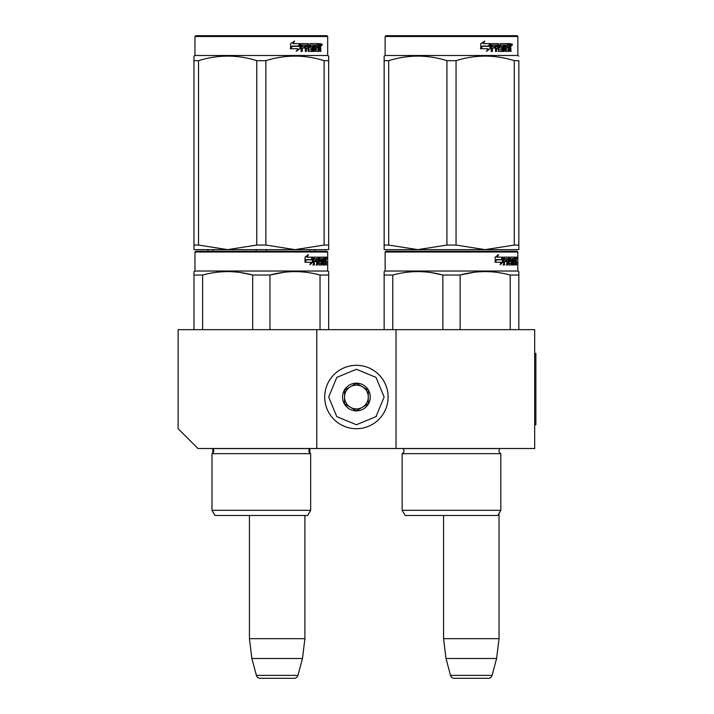 <?xml version="1.0" encoding="UTF-8"?>
<svg xmlns="http://www.w3.org/2000/svg" width="714" height="714" viewBox="0 0 714 714"><rect width="100%" height="100%" fill="white"/><g stroke="black" fill="none" stroke-linecap="round" stroke-linejoin="round"><path stroke-width="1.07" d="M316.784 448.517L316.784 329.663L178.125 329.663L178.125 428.712L197.939 448.517L396.02 448.517L396.02 329.663L534.688 329.663L534.688 448.517L396.02 448.517M316.784 329.663L396.02 329.663M443.564 515.472L443.564 638.682L446 658.495L450.516 675.364A3.963 3.963 33.8 0 0 454.345 678.3L488.251 678.3A3.963 3.963 -33.8 0 0 492.08 675.364L450.516 675.364M499.032 513.411L499.032 638.682L443.564 638.682M499.032 638.682L496.596 658.495L446 658.495M496.596 658.495L492.08 675.364M249.436 515.472L249.436 638.682L251.872 658.495L256.388 675.364A3.963 3.963 33.8 0 0 260.217 678.3L294.123 678.3A3.963 3.963 -33.8 0 0 297.952 675.364L256.388 675.364M304.905 515.472L304.905 638.682L249.436 638.682M304.905 638.682L302.468 658.495L251.872 658.495M302.468 658.495L297.952 675.364M294.123 678.3L260.217 678.3M356.402 428.712A31.693 31.693 0 0 0 388.104 397.011A31.693 31.693 0 0 0 356.402 365.318A31.693 31.693 0 0 0 324.709 397.011A31.693 31.693 0 0 0 356.402 428.712M356.402 424.75L376.019 416.628L384.141 397.011L376.019 377.403L356.402 369.281L336.794 377.403L328.672 397.011L336.794 416.628L356.402 424.75M356.402 410.88A13.869 13.869 0 0 0 370.271 397.011A13.869 13.869 0 0 0 356.402 383.15A13.869 13.869 0 0 0 342.541 397.011A13.869 13.869 0 0 0 356.402 410.88M356.402 410.737L368.29 403.874L368.29 390.156L356.402 383.293L344.523 390.156L344.523 403.874L356.402 410.737M350.467 386.72A11.888 11.888 0 0 1 362.346 386.72A11.888 11.888 0 0 0 344.523 397.011A11.888 11.888 0 0 0 362.346 407.31A11.888 11.888 0 0 0 362.346 386.72A11.888 11.888 0 0 1 368.29 397.011M362.346 407.31A11.888 11.888 0 0 1 344.523 397.011M310.644 510.323L211.996 510.323L214.976 515.472L307.672 515.472L310.644 510.323L310.644 453.667L211.996 453.667A3.168 3.168 0 0 0 212.852 448.579L212.799 448.517M310.644 453.667A3.168 3.168 0 0 1 309.796 448.579L309.849 448.517M261.324 251.221L195.752 251.221L194.967 252.015L327.681 252.015L326.887 251.221L261.324 251.221M328.672 329.663L328.672 271.606L327.681 271.025L194.967 271.025L194.967 252.015L195.752 251.221L326.887 251.221M320.747 251.221L201.892 251.221L320.747 251.221M327.681 271.025L327.681 252.015M312.884 262.199L309.956 264.724L310.929 262.27L305.262 262.27L306.351 259.86L311.875 259.86L312.884 257.165L312.884 262.199L312.268 262.199L312.268 258.816M310.26 263.984L312.268 262.199M307.796 254.666L306.743 257.165L307.288 257.165L308.359 254.666L305.012 257.201L305.012 262.27L306.226 259.584L305.012 261.119M306.226 259.584L311.768 259.584L312.678 257.165L307.288 257.165M311.17 259.584L312.063 257.165M323.344 263.261L325.236 263.502L325.298 257.165L326.307 257.165L326.432 257.781L325.655 261.797M325.655 259.976L325.468 260.887M326.244 260.887L326.084 261.797M326.432 264.965L326.432 261.797M322.799 258.629L322.228 258.629L322.228 264.965L322.799 264.965L322.799 258.629L323.344 258.629L323.567 264.965L325.45 264.965L325.343 264.358M326.119 264.965L325.977 261.565L325.298 261.565M325.611 261.565L325.611 264.358L324.843 264.358L324.843 263.502M314.499 258.629L316.677 258.629L316.677 264.965L317.471 264.965L317.471 261.565L318.48 261.565L318.792 264.965L321.603 264.965L321.505 264.358M321.505 260.708L321.505 260.092M319.711 258.629L320.416 258.629L319.604 258.87L320.309 258.87L320.309 259.86L319.604 259.86L319.604 258.87M320.309 258.87L322.228 258.629M320.309 259.86L319.711 260.092L321.603 260.092L321.853 260.708L321.13 260.708L320.881 264.965M321.853 260.708L321.853 264.358L321.13 264.358M317.471 261.565L316.802 261.565L316.802 264.965L316.016 264.965M316.016 261.565L316.016 260.092M314.356 258.87L314.356 260.092L313.723 260.092L316.347 260.092L316.347 261.565L313.723 261.565L313.723 264.965L312.839 264.965M318.48 263.261L319.096 263.261L318.792 257.165L313.839 257.165L313.455 264.965L314.356 264.965L314.356 261.565M319.096 257.781L318.408 257.781L318.408 258.647M318.408 261.565L318.408 260.092M319.096 263.261L318.408 263.261M319.212 263.502L321.113 263.502M321.113 261.565L320.399 261.565M319.899 261.565L319.899 257.165L324.959 257.165L324.959 258.629L323.344 258.629L323.969 258.629L323.888 260.092L323.344 260.092L324.754 260.092L324.754 261.565L323.344 261.565M318.908 257.781L319.194 257.165M324.201 258.629L324.201 257.165M323.888 263.261L323.888 261.565M325.298 257.165L325.655 258.629M324.531 261.565L324.531 260.092M317.596 258.629L316.802 258.87L318.364 258.629L318.48 260.092L317.471 260.092L317.471 258.87M317.471 260.092L316.802 260.092L317.471 260.092M325.611 258.629L326.119 260.092L325.611 260.092L325.611 258.629M325.343 260.092L325.289 258.629M316.802 260.092L316.802 258.87M323.995 261.565L323.995 260.092M318.105 257.165L318.408 257.781M315.686 261.565L315.686 260.092M313.723 260.092L313.723 258.87M320.881 260.092L321.13 260.708M324.843 264.358L324.692 264.965M326.432 257.781L325.655 257.781M326.967 258.156L326.807 257.165L326.878 258.156M325.861 257.781L326.807 257.165M325.611 264.358L325.45 264.965M321.853 264.358L321.603 264.965M193.976 329.663L193.976 271.606L194.967 271.025L194.967 252.015M193.976 271.606L193.976 272.561L193.976 271.606L194.967 271.025M269.963 329.663L269.963 275.033L252.685 275.033L252.685 329.663M328.672 272.561L328.672 275.033L320.033 275.033L320.033 329.663M284.02 272.284L269.963 275.033C286.653 270.49 303.343 270.49 320.033 275.033M202.615 329.663L202.615 275.033C219.305 270.49 235.995 270.49 252.685 275.033M202.615 275.033L193.976 275.033M298.871 271.686L294.998 271.606M252.229 274.917L240.752 272.569M214.976 515.472L211.996 510.323L211.996 453.667A3.168 3.168 0 0 0 212.79 453.122L212.79 448.517M326.682 258.843L326.682 257.451M326.735 258.843L326.735 257.451M328.672 248.177L328.672 245.063L328.672 249.632L294.998 249.632L265.885 245.063L256.763 245.063L256.763 60.654L265.885 60.654C285.297 54.612 304.699 54.612 324.111 60.654L328.672 60.654C328.672 54.612 328.672 54.612 328.672 60.654C328.672 54.612 328.672 54.612 328.672 60.654L328.672 245.063L324.111 245.063L324.111 60.654M326.887 35.7L195.752 35.7L194.967 36.494L327.681 36.494L326.887 35.7M324.111 245.063L294.998 249.632L193.976 249.632L193.976 245.063L198.537 245.063L198.537 60.654C217.948 54.612 237.351 54.612 256.763 60.654M256.763 245.063L227.65 249.632L198.537 245.063M193.976 248.463L193.976 60.654C193.976 54.612 193.976 54.612 193.976 60.654L198.537 60.654M193.976 57.263L193.976 56.085L193.976 57.263L193.976 56.085L194.967 55.505L327.681 55.505L328.672 56.085L328.672 60.636M328.672 249.597L328.672 248.463M265.885 245.063L265.885 60.654M299.844 44.607L299.844 48.659L296.194 51.185M300.317 48.659L300.317 43.625L299.023 46.321L292.204 46.321L290.901 48.73L297.836 48.73L296.613 51.185L299.844 48.659M320.47 47.347L320.898 51.426L320.202 51.426L319.899 48.025L319.167 48.025L318.855 51.426L315.49 51.426L315.124 45.089L314.249 45.089L314.249 51.426L313.339 51.426L313.339 45.089L310.59 45.089L310.59 46.553L312.366 46.553L312.759 47.169L312.366 51.426L308.243 51.426L307.814 48.025L306.404 48.025L306.404 51.426L305.315 51.426L305.315 45.089L302.415 45.089L302.227 46.553L304.869 46.553L304.869 48.025L302.227 48.025L302.227 51.426L301.058 51.426L301.058 44.241L301.549 43.625L308.243 43.625L308.68 49.721L311.634 49.962L311.634 48.025L309.831 48.025L309.412 47.41L309.831 43.625L317.926 43.625L317.926 45.089L316.025 45.33L316.025 46.553L317.543 46.553L317.543 48.025L316.025 48.025L316.025 49.721L318.426 49.962L318.551 43.625L320.604 43.625L320.898 46.437L319.765 47.347L320.184 48.445M320.898 46.437L319.765 47.347M320.898 48.257L320.184 48.257M319.203 48.025L318.48 48.025M319.167 48.025L318.551 48.025M319.167 50.819L318.167 51.426M314.249 45.089L313.616 45.089L313.616 51.426L312.723 51.426M310.01 45.089L310.59 45.089L309.849 45.33L309.849 46.321L310.59 46.553L310.01 46.553M312.759 47.169L312.143 47.169L311.75 51.426M312.759 50.819L312.143 50.819M305.869 48.025L306.404 48.025L305.869 48.025L305.869 51.426M301.924 45.089L302.415 45.089L301.745 45.33L301.745 46.553L302.227 46.553L301.745 46.553M304.351 46.553L304.351 48.025M308.841 49.962L308.109 49.721L307.689 43.625M315.508 45.089L316.168 45.089L315.374 45.33L315.374 46.553L316.025 46.553L315.374 46.553M316.025 48.025L315.374 48.025L315.374 49.721L316.168 49.962L315.508 49.962M316.025 49.721L315.374 49.721M317.926 43.625L317.873 45.089M307.091 45.089L306.038 45.089L305.869 46.553L306.404 46.553L305.869 46.553M306.583 45.089L306.404 46.553L307.814 46.553L307.814 45.33L306.038 45.089M319.167 45.089L318.551 45.089L319.167 45.089L319.167 46.553L318.551 46.553L320.202 46.553L320.086 45.089L319.167 45.089M316.864 46.553L316.864 48.025M317.248 43.625L317.248 45.089M302.227 48.025L301.745 48.025L301.745 51.426M311.75 46.553L312.143 47.169M318.48 49.944L318.48 50.819M319.899 43.625L320.184 45.214M320.898 44.241L320.184 44.241M322.219 44.616L321.791 45.607L321.354 44.616L321.969 44.616M321.612 44.616L320.631 44.616M300.05 43.625L298.889 46.044L292.053 46.044L290.598 48.73L290.598 43.661L294.641 41.126L292.954 43.625L300.05 43.625M299.585 43.625L298.443 46.044M292.053 46.044L290.241 48.73M294.239 41.126L292.954 43.625M321.702 45.303L321.943 43.911L321.702 45.303M314.812 249.632L314.812 251.221M309.697 249.632L309.697 251.221M266.429 249.632L266.429 251.221M256.219 249.632L256.219 251.221M212.95 249.632L212.95 251.221M207.836 249.632L207.836 251.221L196.573 251.221L207.836 251.221M211.996 510.323L211.996 453.667M193.976 57.334L193.976 60.619L193.976 57.334M328.672 60.619L328.672 56.085L327.681 55.505L327.681 36.494M403.945 450.82A3.168 3.168 0 0 0 403.017 448.579L403.017 448.579A3.168 3.168 0 0 1 402.161 453.667A3.168 3.168 0 0 0 403.945 450.82M497.836 515.472L500.809 510.323L402.161 510.323L405.141 515.472L497.836 515.472L500.809 510.323L500.809 453.667A3.168 3.168 0 0 1 499.961 448.579L403.017 448.579M451.489 251.221L385.917 251.221L385.132 252.015L517.846 252.015L517.052 251.221L451.489 251.221M385.917 251.221L517.052 251.221L517.846 252.015L517.846 271.025L385.132 271.025L385.132 252.015L385.132 271.025L384.141 271.606L384.141 329.663M510.912 251.221L392.057 251.221L510.912 251.221M503.049 262.199L500.121 264.724L501.094 262.27L495.427 262.27L496.516 259.86L502.04 259.86L503.049 257.165L503.049 262.199L502.433 262.199L502.433 258.816M500.425 263.984L502.433 262.199M497.961 254.666L496.908 257.165L497.453 257.165L498.524 254.666L495.177 257.201L495.177 262.27L496.391 259.584L495.177 261.119M496.391 259.584L501.933 259.584L502.843 257.165L497.453 257.165M501.335 259.584L502.228 257.165M513.509 263.261L515.401 263.502L515.463 257.165L516.472 257.165L516.597 257.781L515.82 261.797M515.82 259.976L515.633 260.887M516.409 260.887L516.249 261.797M516.597 264.965L516.597 261.797M512.973 258.629L512.402 258.629L512.402 264.965L512.973 264.965L512.973 258.629L513.509 258.629L513.732 264.965L515.615 264.965L515.508 264.358M516.284 264.965L516.142 261.565L515.463 261.565M515.776 261.565L515.776 264.358L515.008 264.358L515.008 263.502M504.664 258.629L506.842 258.629L506.842 264.965L507.636 264.965L507.636 261.565L508.645 261.565L508.957 264.965L511.768 264.965L511.67 264.358M511.67 260.708L511.67 260.092M509.876 258.629L510.581 258.629L509.769 258.87L510.474 258.87L510.474 259.86L509.769 259.86L509.769 258.87M510.474 258.87L512.402 258.629M510.474 259.86L511.768 260.092L511.295 261.565M512.018 260.708L512.018 264.358L511.295 264.358L511.295 263.502M507.636 261.565L506.967 261.565L506.967 264.965L506.181 264.965M506.181 261.565L506.181 260.092M504.521 258.87L504.521 260.092L503.888 260.092L506.512 260.092L506.512 261.565L503.888 261.565L503.888 264.965L503.004 264.965M508.645 263.261L509.26 263.261L508.957 257.165L504.004 257.165L503.62 264.965L504.521 264.965L504.521 261.565M509.26 257.781L508.573 257.781L508.573 258.647M508.573 261.565L508.573 260.092M509.26 263.261L508.573 263.261M509.377 263.502L511.286 263.502L511.385 261.797L510.572 261.565M510.064 261.565L510.064 257.165L515.124 257.165L515.124 258.629L513.509 258.629L514.134 258.629L514.053 260.092L513.509 260.092L514.919 260.092L514.919 261.565L513.509 261.565M509.073 257.781L509.368 257.165M514.366 258.629L514.366 257.165M514.053 263.261L514.053 261.565M515.463 257.165L515.82 258.629M514.696 261.565L514.696 260.092M507.761 258.629L506.967 258.87L508.529 258.629L508.645 260.092L507.636 260.092L507.636 258.87M507.636 260.092L506.967 260.092L507.636 260.092M515.776 258.629L516.284 260.092L515.776 260.092L515.776 258.629M515.508 260.092L515.454 258.629M506.967 260.092L506.967 258.87M514.16 261.565L514.16 260.092M508.27 257.165L508.573 257.781M505.851 261.565L505.851 260.092M503.888 260.092L503.888 258.87M511.295 264.358L511.046 264.965M511.046 260.092L511.295 260.708M515.008 264.358L514.856 264.965M516.597 257.781L515.82 257.781M517.132 258.156L516.972 257.165L517.043 258.156M516.026 257.781L516.972 257.165M515.776 264.358L515.615 264.965M512.018 264.358L511.768 264.965M384.141 271.606L384.141 272.561L384.141 271.606L385.132 271.025M460.128 329.663L460.128 275.033L442.85 275.033L442.85 329.663M518.837 329.663L518.837 275.033L510.198 275.033L510.198 329.663M474.185 272.284L460.128 275.033C476.818 270.49 493.508 270.49 510.198 275.033M392.78 329.663L392.78 275.033C409.47 270.49 426.16 270.49 442.85 275.033M392.78 275.033L384.141 275.033M517.846 271.025L518.837 271.606L518.837 275.033L518.837 271.606L517.846 271.025L517.846 252.015M489.036 271.686L485.163 271.606M442.394 274.917L430.917 272.569M500.809 510.323L500.809 453.667L402.161 453.667L402.161 510.323L402.161 453.667M516.847 258.843L516.847 257.451M516.9 258.843L516.9 257.451M518.837 248.177L518.837 245.063L518.837 249.632L485.163 249.632L456.05 245.063L446.928 245.063L446.928 60.654L456.05 60.654C475.462 54.612 494.864 54.612 514.276 60.654L518.837 60.654C518.837 54.612 518.837 54.612 518.837 60.654C518.837 54.612 518.837 54.612 518.837 60.654L518.837 245.063L514.276 245.063L514.276 60.654M517.052 35.7L385.917 35.7L385.132 36.494L517.846 36.494L517.052 35.7L517.846 36.494L517.846 55.505L385.132 55.505L384.141 56.085L384.141 57.263M514.276 245.063L485.163 249.632L384.141 249.632L384.141 245.063L388.702 245.063L388.702 60.654C408.113 54.612 427.516 54.612 446.928 60.654M446.928 245.063L417.815 249.632L388.702 245.063M384.141 248.463L384.141 60.654C384.141 54.612 384.141 54.612 384.141 60.654L388.702 60.654M518.837 249.597L518.837 248.463M456.05 245.063L456.05 60.654M490.009 44.607L490.009 48.659L486.359 51.185M490.482 48.659L490.482 43.625L489.188 46.321L482.369 46.321L481.066 48.73L488.001 48.73L486.778 51.185L490.009 48.659M510.635 47.347L511.063 51.426L510.367 51.426L510.064 48.025L509.332 48.025L509.02 51.426L505.655 51.426L505.289 45.089L504.414 45.089L504.414 51.426L503.504 51.426L503.504 45.089L500.755 45.089L500.755 46.553L502.531 46.553L502.924 47.169L502.531 51.426L498.408 51.426L497.979 48.025L496.569 48.025L496.569 51.426L495.48 51.426L495.48 45.089L492.58 45.089L492.392 46.553L495.034 46.553L495.034 48.025L492.392 48.025L492.392 51.426L491.223 51.426L491.223 44.241L491.714 43.625L498.408 43.625L498.845 49.721L501.799 49.962L501.799 48.025L499.996 48.025L499.577 47.41L499.996 43.625L508.091 43.625L508.091 45.089L506.19 45.33L506.19 46.553L507.708 46.553L507.708 48.025L506.19 48.025L506.19 49.721L508.591 49.962L508.716 43.625L510.778 43.625L511.063 46.437L509.93 47.347L510.349 48.445M510.349 46.437L509.93 47.347M511.063 48.257L510.349 48.257M509.332 50.819L508.332 51.426M504.414 45.089L503.781 45.089L503.781 51.426L502.888 51.426M500.175 45.089L500.755 45.089L500.014 45.33L500.014 46.321L500.755 46.553L500.175 46.553M502.924 47.169L502.308 47.169L501.915 51.426M502.924 50.819L502.308 50.819M496.034 48.025L496.569 48.025L496.034 48.025L496.034 51.426M492.089 45.089L492.58 45.089L491.91 45.33L491.91 46.553L492.392 46.553L491.91 46.553M494.516 46.553L494.516 48.025M499.015 49.962L498.283 49.721L497.854 43.625M505.673 45.089L506.333 45.089L505.539 45.33L505.539 46.553L506.19 46.553L505.539 46.553M506.19 48.025L505.539 48.025L505.539 49.721L506.333 49.962L505.673 49.962M506.19 49.721L505.539 49.721M508.091 43.625L508.038 45.089M497.256 45.089L496.203 45.089L496.034 46.553L496.569 46.553L496.034 46.553M496.748 45.089L496.569 46.553L497.979 46.553L497.979 45.33L496.203 45.089M509.332 45.089L508.716 45.089L509.332 45.089L509.332 46.553L508.716 46.553L510.367 46.553L510.251 45.089L509.332 45.089M507.029 46.553L507.029 48.025M507.413 43.625L507.413 45.089M492.392 48.025L491.91 48.025L491.91 51.426M501.915 46.553L502.308 47.169M508.645 49.944L508.645 50.819M510.064 43.625L510.349 45.214M511.063 44.241L510.349 44.241M512.384 44.616L511.956 45.607L511.519 44.616L512.134 44.616M511.777 44.616L510.796 44.616M490.215 43.625L489.054 46.044L482.218 46.044L480.763 48.73L480.763 43.661L484.806 41.126L483.119 43.625L490.215 43.625M489.75 43.625L488.608 46.044M482.218 46.044L480.415 48.73M484.404 41.126L483.119 43.625M511.867 45.303L512.108 43.911L511.867 45.303M500.809 453.667A3.168 3.168 0 0 1 499.961 448.579M384.141 60.654C384.141 54.612 384.141 54.612 384.141 60.654M405.141 515.472L402.161 510.323M384.141 57.334L384.141 60.619M534.688 353.43L535.875 353.43L535.875 424.75L534.688 424.75M309.796 448.579L212.852 448.579M511.063 46.437L510.367 46.437M194.967 55.505L194.967 36.494L194.967 55.505L193.976 56.085L194.967 55.505M309.858 448.517L309.858 453.122M195.752 35.7L194.967 36.494M518.837 56.085L517.846 55.505L518.837 56.085L517.846 55.505L517.846 36.494M385.132 55.505L385.132 36.494L385.132 55.505L384.141 56.085M385.917 35.7L385.132 36.494"/></g></svg>
